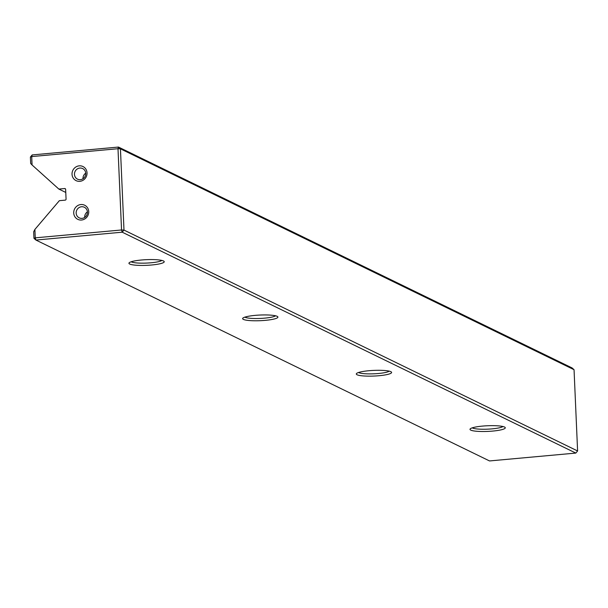 <?xml version="1.0" encoding="UTF-8"?>
<svg xmlns="http://www.w3.org/2000/svg" width="608" height="608" viewBox="0 0 608 608"><rect width="100%" height="100%" fill="white"/><g stroke="black" fill="none" stroke-linecap="round" stroke-linejoin="round"><path stroke-width="0.91" d="M33.949 238.29L35.91 240.054L489.524 460.94L575.806 453.074L122.2 232.188L35.91 240.054L35.256 237.842L33.949 238.29L33.668 231.823L34.892 229.436L35.256 237.842L121.547 229.976L117.998 148.717L31.707 156.583L32.072 164.981L30.681 163.499L30.4 157.031L32.194 154.926L118.476 147.06L572.09 367.946L574.051 369.71L120.437 148.823L123.986 230.082L577.6 450.969L574.051 369.71M83.015 178.722A5.882 5.571 116 0 1 85.72 173.166M80.355 179.672A5.882 5.571 116 0 1 74.594 172.87A5.882 5.571 116 0 1 82.68 168.576A5.882 5.571 116 0 1 80.355 179.672M79.192 165.847A7.851 7.425 -64 0 0 72.033 174.268A7.851 7.425 -64 0 0 79.868 181.328A7.851 7.425 -64 0 0 87.035 172.9A7.851 7.425 -64 0 0 79.192 165.847M84.702 217.413A5.882 5.571 116 0 1 87.408 211.858M82.042 218.363A5.882 5.571 116 0 1 76.289 211.561A5.882 5.571 116 0 1 84.368 207.267A5.882 5.571 116 0 1 82.042 218.363M80.887 204.546A7.851 7.425 -64 0 0 73.72 212.967A7.851 7.425 -64 0 0 81.563 220.02A7.851 7.425 -64 0 0 88.722 211.599A7.851 7.425 -64 0 0 80.887 204.546M141.466 260.004A17.655 2.827 -2.5 0 1 163.97 261.28A17.655 2.827 -2.5 0 1 151.696 264.989A17.655 2.827 -2.5 0 1 129.154 262.8A17.655 2.827 -2.5 0 1 141.466 260.004M131.199 261.767A15.694 2.516 177.5 0 0 151.042 262.778A15.694 2.516 177.5 0 0 161.842 260.429M255.155 315.37A17.655 2.827 -2.5 0 1 277.658 316.639A17.655 2.827 -2.5 0 1 265.384 320.348A17.655 2.827 -2.5 0 1 242.843 318.159A17.655 2.827 -2.5 0 1 255.155 315.37M244.887 317.125A15.694 2.516 177.5 0 0 264.731 318.136A15.694 2.516 177.5 0 0 275.53 315.788M368.843 370.728A17.655 2.827 -2.5 0 1 391.347 371.997A17.655 2.827 -2.5 0 1 379.073 375.714A17.655 2.827 -2.5 0 1 356.531 373.517A17.655 2.827 -2.5 0 1 368.843 370.728M358.576 372.484A15.694 2.516 177.5 0 0 378.419 373.502A15.694 2.516 177.5 0 0 389.219 371.146M482.532 426.086A17.655 2.827 -2.5 0 1 505.028 427.363A17.655 2.827 -2.5 0 1 492.761 431.072A17.655 2.827 -2.5 0 1 470.22 428.883A17.655 2.827 -2.5 0 1 482.532 426.086M472.264 427.85A15.694 2.516 177.5 0 0 492.108 428.86A15.694 2.516 177.5 0 0 502.907 426.512M34.892 229.436L59.356 200.678L65.17 200.146A0.98 0.927 -64 0 0 66.067 199.097L65.641 189.422A0.98 0.927 -64 0 0 64.661 188.541L58.847 189.073L32.072 164.981M58.847 189.073L65.77 192.447M30.4 157.031L31.707 156.583L32.194 154.926M118.476 147.06L117.998 148.717L120.437 148.823L118.476 147.06M121.547 229.976L122.2 232.188L123.986 230.082L121.547 229.976M575.806 453.074L577.6 450.969M64.661 188.541L65.489 188.944"/></g></svg>
